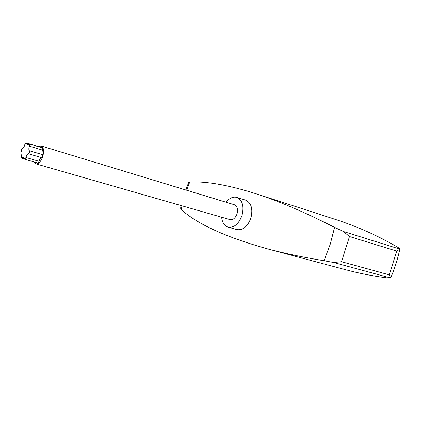 <?xml version="1.0" encoding="UTF-8"?>
<svg xmlns="http://www.w3.org/2000/svg" width="421" height="421" viewBox="0 0 421 421"><rect width="100%" height="100%" fill="white"/><g stroke="black" fill="none" stroke-linecap="round" stroke-linejoin="round"><path stroke-width="0.63" d="M25.981 157.501C26.449 155.402 27.249 154.154 28.386 153.754L29.402 152.428L29.317 150.718L42.468 154.623L42.563 156.323L41.542 157.622C40.4 158.012 39.6 159.243 39.137 161.322L37.848 163.022L24.697 159.222L25.981 157.501L39.137 161.322M29.475 146.176L42.595 150.129L42.468 147.929L29.365 143.956L29.475 146.176C28.686 148.16 28.633 149.676 29.317 150.718M29.365 143.956L27.312 144.871L26.097 142.856L24.802 144.587C24.339 146.661 23.55 147.903 22.439 148.313L21.445 149.618L21.513 151.302C22.181 152.339 22.124 153.839 21.345 155.807L21.455 158.028L22.087 157.749L24.265 158.38M24.697 159.222L23.444 157.144L22.087 157.749M42.595 150.129C41.811 152.086 41.768 153.586 42.468 154.623M26.097 142.856L39.39 146.992M38.506 146.619L41.195 145.961C43.679 147.318 44.21 150.802 42.789 156.401C40.905 161.611 38.611 164.095 35.901 163.853L34.038 161.922M41.195 145.961L234.444 204.78C237.307 206.153 238.181 209.169 237.065 213.831C235.413 218.125 233.076 220.062 230.05 219.636L35.901 163.853M221.641 217.22C222.209 222.556 224.335 225.856 228.029 227.119C234.039 227.94 238.702 224.061 242.012 215.494C244.233 206.185 242.501 200.154 236.818 197.402L245.632 200.159C251.332 202.911 253.084 208.895 250.89 218.12C247.606 226.603 242.949 230.429 236.923 229.598L228.029 227.119M226.077 202.233C229.456 198.059 233.034 196.449 236.818 197.402M181.193 205.601L180.583 208.179L181.151 209.521C197.496 224.23 226.224 237.323 267.34 248.806C284.164 253.316 303.067 257.289 324.049 260.725L333.637 262.488L341.526 261.709L349.483 236.528L343.431 231.503L334.584 227.377C304.494 212.095 278.055 200.806 255.279 193.518C228.119 184.982 206.274 181.151 189.734 182.03L188.571 182.614L185.814 189.976M334.363 219.094C356.55 226.193 377.579 235.523 397.445 247.095C399.255 248.174 400.082 248.853 399.929 249.132L396.777 251.111L349.483 236.528M341.526 261.709L389.241 274.845L390.762 278.018L387.652 277.955C373.269 276.139 359.045 273.345 344.988 269.561L343.668 269.208M28.386 153.754L41.542 157.622M26.481 143.493L28.77 144.187M324.049 260.725L330.196 244.354L334.584 227.377M182.004 205.832L181.151 209.521M186.619 190.224L189.734 182.03M343.431 231.503L399.929 249.132M389.241 274.845L396.777 251.111M333.637 262.488L390.762 278.018M24.371 158.87L21.455 158.028M334.363 219.088L255.279 193.518M344.988 269.561L267.335 248.822M399.787 249.29C397.698 259.12 394.672 268.64 390.72 277.844"/></g></svg>
